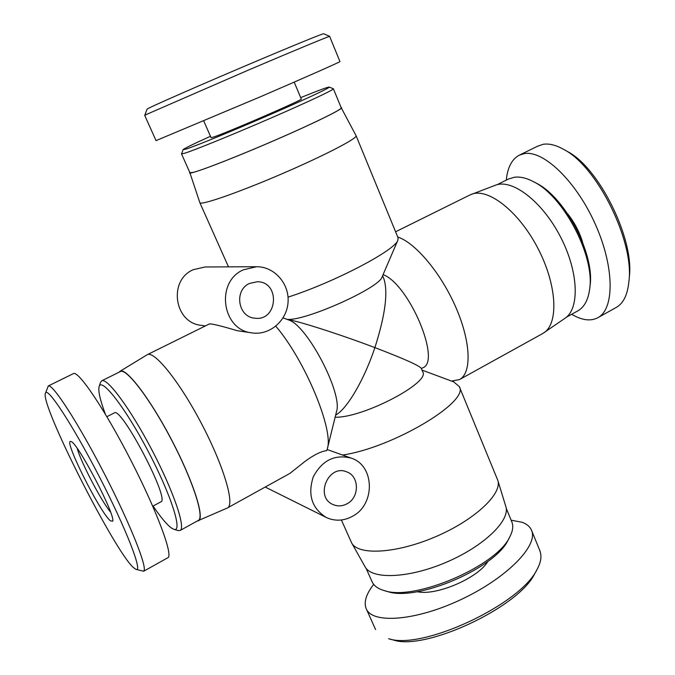 <?xml version="1.0" encoding="UTF-8"?>
<svg xmlns="http://www.w3.org/2000/svg" width="675" height="675" viewBox="0 0 675 675"><rect width="100%" height="100%" fill="white"/><g stroke="black" fill="none" stroke-linecap="round" stroke-linejoin="round"><path stroke-width="1.01" d="M249.505 283.441L257.335 281.737C280.589 281.669 277.788 321.595 254.804 318.187C237.963 317.183 233.769 290.166 249.505 283.441M243.456 269.789L256.551 266.735C274.447 266.524 289.516 283.762 288.048 302.273C286.909 320.802 269.62 335.661 251.952 332.893C221.915 330.117 215.198 281.711 243.456 269.789M256.551 266.735L205.057 266.979L193.328 269.671C168.075 280.167 174.167 322.785 201.082 325.308L205.343 325.941M238.081 330.826L237.322 330.716C220.944 325.848 211.646 323.595 209.427 323.949M341.111 107.536L356.079 135.717L398.081 237.819L397.896 240.114L382.126 276.86C379.974 287.778 304.703 321.477 286.993 319.359M397.896 240.114C395.702 250.045 334.462 282.268 288.031 297.143M347.178 503.71C342.444 506.284 337.728 506.562 333.028 504.546C314.432 496.96 328.43 463.767 346.722 471.876C359.395 476.103 359.674 497.256 347.178 503.71M352.704 516.173C375.621 504.217 374.659 465.32 351.143 458.106C334.716 454.081 322.085 460.35 313.251 476.904C307.53 494.834 311.858 508.351 326.253 517.455C335.019 521.454 343.837 521.033 352.704 516.173M326.253 517.455L265.216 487.055M197.142 521.075L227.256 508.047L289.862 473.42L305.176 461.278C314.111 454.756 321.292 451.212 326.734 450.664L327.35 448.698C333.906 430.068 305.007 360.248 275.813 326.219M327.35 448.698L336.504 411.666C343.077 393.778 306.897 324.692 288.453 319.908L283.087 317.866M198.323 520.864C205.2 518.678 193.303 481.191 171.484 439.636C149.749 398.031 125.71 366.913 119.998 371.309L119.154 372.161M227.492 507.921C235.077 504.613 223.754 465.995 201.623 423.849C179.584 381.653 154.28 350.35 147.243 354.704L119.998 371.309M287.263 319.461C298.164 320.979 340.267 334.471 374.895 347.617C364.171 379.848 347.068 408.923 335.652 415.108M382.615 275.721L383.805 278.573C388.268 292.005 385.298 315.023 374.895 347.617C403.625 358.602 419.074 365.487 421.251 368.288L422.719 371.807C430.819 382.463 362.787 418.12 335.129 417.218M356.079 135.717C357.927 138.164 323.384 156.077 280.26 174.547C237.144 193.042 200.348 205.706 199.851 202.677L189.768 172.403M341.601 107.696C343.153 109.063 309.082 125.626 267.013 143.64C224.952 161.679 189.464 174.935 189.548 172.868M421.369 368.584L422.752 367.833C441.619 361.623 409.05 284.057 383.088 274.624M451.558 381.08L459.506 379.569C471.741 373.191 471.091 342.79 456.275 308.315C441.568 273.848 415.665 242.857 397.752 237.026M459.506 379.569L542.557 333.627L564.983 318.288C579.985 308.61 578.593 271.181 560.098 236.09C541.789 200.914 511.819 178.453 495.315 185.271L469.943 194.974L395.592 231.77M543.932 332.775C558.934 323.139 556.951 284.462 537.663 247.843C518.552 211.132 487.882 187.481 471.412 194.324M422.002 370.102L453.693 381.873L459.262 386.53C470.129 401.321 392.951 447.744 342.546 455.026M459.262 386.53L497.787 480.305C502.563 493.746 474.736 520.037 435.502 536.76C396.335 553.635 358.104 555.66 351.658 542.928L341.381 519.995M497.787 480.305L505.811 506.461C510.638 520.197 484.102 546.151 446.411 562.216C408.788 578.433 371.697 579.749 365.074 566.781L351.658 542.928M537.502 146.264L543.139 144.298C549.138 143.353 555.981 145.057 563.667 149.403C597.147 166.143 634.348 241.456 628.931 281.205C627.666 294.713 623.379 303.488 616.089 307.53M629.294 277.096C634.576 239.22 598.666 166.911 567.202 151.411M571.683 314.28C581.909 320.33 590.633 321.469 597.847 317.706C614.613 309.015 614.571 267.308 595.417 224.463C576.45 181.558 543.518 149.858 524.146 153.638L519.328 155.166C511.912 159.097 507.558 167.425 506.267 180.141M589.655 289.086L590.001 286.183C595.148 254.5 564.933 196.796 535.95 182.993L533.368 181.617C563.482 195.953 595.021 256.179 589.655 289.086C588.203 300.004 584.212 307.294 577.673 310.973L566.426 317.183M497.053 184.714L508.553 179.002L514.443 177.238C520.054 176.504 526.365 177.972 533.368 181.617M582.652 242.384C579.479 231.981 574.518 222.505 567.776 213.975M147.015 114.202L247.936 70.284C294.384 50.49 329.223 36.07 329.695 36.34L323.595 33.75C323.013 33.404 289.853 46.946 245.16 65.964C200.382 84.991 158.448 103.376 149.268 107.899L147.091 109.105L144.72 115.4L147.015 114.202M329.645 36.374L339.947 61.577C340.689 61.737 306.357 76.958 260.103 96.905L156.035 140.619L144.72 115.417M300.679 97.613C318.187 90.534 327.712 87.016 329.257 87.05C330.885 87.387 304.881 99.562 268.836 115.189C232.85 130.798 195.986 145.859 186.266 149.015L183.102 149.69C184.148 148.542 193.269 144.07 210.465 136.282M183.102 149.69L181.524 153.9L184.781 153.208C194.746 150.078 232.411 134.772 269.595 118.648C306.83 102.507 334.218 89.623 333.399 88.805L329.257 87.05M294.19 82.122L301.269 99.022C304.923 98.93 226.277 133.034 213.334 137.118L211.072 137.675L203.766 120.994M333.399 88.805L341.246 107.865C342.301 109.232 315.242 122.622 278.184 138.788C241.177 154.955 203.47 169.805 193.303 172.37L189.911 172.724L181.524 153.9M136.046 569.405L143.53 571.168C148.365 569.683 131.068 525.665 104.743 474.466C78.452 423.394 52.178 382.691 48.246 386.108L45.436 393.306C46.845 385.518 72.52 424.617 99.52 477.056C126.681 529.858 143.024 572.577 136.046 569.405L133.507 567.633C114.818 551.728 39.96 404.19 45.436 393.306M110.464 520.838L112.632 521.21C116.328 516.426 76.95 441.239 70.917 441.551C62.572 437.856 99.993 512.679 110.464 520.838M48.203 385.982L73.415 373.621C78.266 370.086 105.072 409.877 131.068 460.696C157.132 511.481 173.433 555.685 167.864 557.719L143.589 571.278M110.54 512.03C101.512 501.542 80.747 461.903 77.262 448.504M105.308 414.037C100.086 399.988 98.027 390.842 99.124 386.606C101.453 377.021 125.491 407.869 148.399 451.727C171.399 495.526 183.077 532.853 173.863 529.31L171.104 527.791C166.565 524.289 160.557 517.05 153.082 506.056M173.863 529.31L178.09 530.567L180.09 530.491C186.013 528.078 173.5 491.071 151.892 449.896C130.351 408.679 107.055 377.325 101.697 380.818L100.491 382.421L99.124 386.606M106.886 416.694L114.286 412.94C121.044 405.844 170.539 500.335 160.852 501.854L152.752 506.233M101.697 380.818L120.344 371.571C126.276 367.799 150.01 398.689 171.416 439.67C192.907 480.6 204.795 517.7 198.307 520.433L180.09 530.491M539.941 551.256C541.915 556.166 540.962 562.233 537.064 569.464C520.585 604.361 422.474 650.362 388.657 638.736L393.365 639.984C424.879 651.139 518.948 607.247 534.701 573.725L537.064 569.464M373.697 584.381C366.112 594.118 363.623 602.227 366.221 608.723C372.33 624.375 416.855 620.772 462.156 599.02C507.532 577.471 538.515 545.29 531.554 530.331C530.018 526.694 526.846 524.011 522.053 522.264L511.135 520.189M384.134 590.558L387.458 591.502C416.424 602.066 495.956 567.979 508.275 539.722L509.887 536.659C497.154 565.962 414.138 601.543 384.134 590.558C377.916 588.743 373.899 585.807 372.085 581.749L366.086 568.291M506.208 508.241L511.819 521.859C513.506 525.977 512.857 530.913 509.887 536.659M417.226 591.697C436.016 596.16 478.17 578.087 487.89 561.406M251.952 332.893L237.322 330.708M327.13 449.516L351.143 458.106M209.419 323.924L147.243 354.704M199.851 202.677L228.488 266.87M519.337 155.166L538.22 145.91M597.839 317.706L616.081 307.53M366.238 608.74L375.578 629.556M531.554 530.339L540.084 551.205"/></g></svg>
